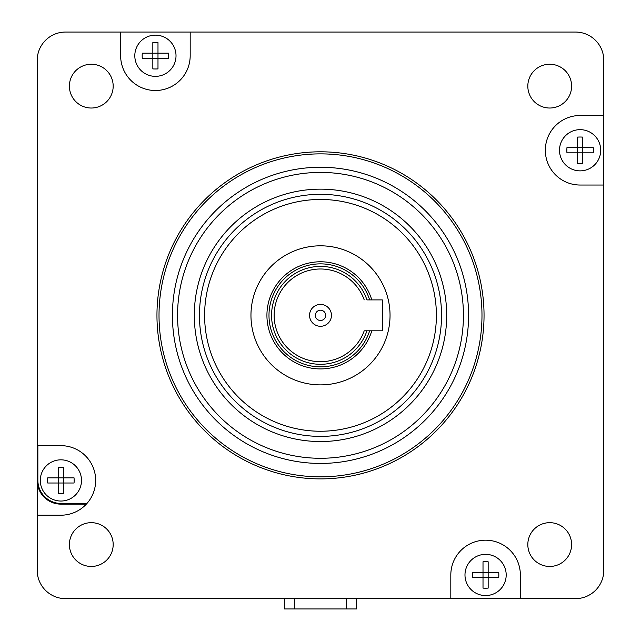 <?xml version="1.0" encoding="UTF-8"?>
<svg xmlns="http://www.w3.org/2000/svg" width="641" height="641" viewBox="0 0 641 641"><rect width="100%" height="100%" fill="white"/><g stroke="black" fill="none" stroke-linecap="round" stroke-linejoin="round"><path stroke-width="0.96" d="M580.105 129.658A20.6 20.6 0 0 1 600.705 150.266A20.6 20.6 0 0 1 580.105 170.867A20.6 20.6 0 0 1 559.505 150.266A20.6 20.6 0 0 1 580.105 129.658A20.6 20.6 0 0 0 559.505 150.266A20.6 20.6 0 0 0 580.105 170.867M582.677 163.423L582.677 152.838L593.27 152.838A31.105 21.994 -90 0 0 593.27 147.686L582.677 147.686L582.677 137.102A31.105 21.994 180 0 0 580.105 137.022A31.105 21.994 180 0 0 577.533 137.102L577.533 147.686L566.94 147.686A31.105 21.994 90 0 0 566.94 152.838L577.533 152.838L577.533 163.423A31.105 21.994 0 0 0 580.105 163.503A31.105 21.994 0 0 0 582.677 163.423M582.677 152.838L582.677 147.686L577.533 147.686L577.533 152.838L582.677 152.838M566.94 147.686L577.533 147.686M603.798 185.033L603.798 60.382A28.332 28.332 0 0 0 575.466 32.05L65.534 32.05A28.332 28.332 0 0 0 37.202 60.382L37.202 570.322A28.332 28.332 0 0 0 65.534 598.646L575.466 598.646A28.332 28.332 0 0 0 603.798 570.322L603.798 185.033L580.105 185.033A34.766 34.766 0 0 1 545.339 150.266A34.766 34.766 0 0 1 580.105 115.492L603.798 115.492M450.815 598.646L450.815 574.953A34.766 34.766 0 0 1 485.59 540.187A34.766 34.766 0 0 1 520.356 574.953L520.356 598.646M60.895 515.204L37.202 515.204L37.202 445.663L37.202 480.438L37.202 445.663L60.895 445.663A34.766 34.766 0 0 1 95.661 480.438A34.766 34.766 0 0 1 60.895 515.204M190.185 32.05L190.185 55.743A34.766 34.766 0 0 1 155.41 90.509A34.766 34.766 0 0 1 120.644 55.743L120.644 32.05M156.957 315.348A163.543 163.543 0 0 0 320.5 478.891A163.543 163.543 0 0 0 484.043 315.348A163.543 163.543 0 0 0 320.5 151.805A163.543 163.543 0 0 0 156.957 315.348M113.177 86.134A21.89 21.89 0 0 0 91.286 64.244A21.89 21.89 0 0 0 69.396 86.134A21.89 21.89 0 0 0 91.286 108.025A21.89 21.89 0 0 0 113.177 86.134M91.286 522.671A21.89 21.89 0 0 0 69.396 544.562A21.89 21.89 0 0 0 91.286 566.452A21.89 21.89 0 0 0 113.177 544.562A21.89 21.89 0 0 0 91.286 522.671M527.823 544.562A21.89 21.89 0 0 0 549.714 566.452A21.89 21.89 0 0 0 571.604 544.562A21.89 21.89 0 0 0 549.714 522.671A21.89 21.89 0 0 0 527.823 544.562M549.714 108.025A21.89 21.89 0 0 0 571.604 86.134A21.89 21.89 0 0 0 549.714 64.244A21.89 21.89 0 0 0 527.823 86.134A21.89 21.89 0 0 0 549.714 108.025M155.41 35.143A20.6 20.6 0 0 0 134.81 55.743A20.6 20.6 0 0 0 155.41 76.351A20.6 20.6 0 0 1 134.81 55.743A20.6 20.6 0 0 1 155.41 35.143A20.6 20.6 0 0 1 176.019 55.743A20.6 20.6 0 0 1 155.41 76.351M157.99 68.907L157.99 58.323L168.575 58.323A31.105 21.994 -90 0 0 168.575 53.171L157.99 53.171L157.99 42.578A31.105 21.994 180 0 0 155.41 42.506A31.105 21.994 180 0 0 152.838 42.578L152.838 53.171L142.254 53.171A31.105 21.994 90 0 0 142.254 58.323L152.838 58.323L152.838 68.907A31.105 21.994 0 0 0 155.41 68.98A31.105 21.994 0 0 0 157.99 68.907M157.99 58.323L157.99 53.171L152.838 53.171L152.838 58.323L157.99 58.323M142.254 53.171L152.838 53.171M485.59 554.353A20.6 20.6 0 0 0 464.981 574.953A20.6 20.6 0 0 0 485.59 595.561A20.6 20.6 0 0 1 464.981 574.953A20.6 20.6 0 0 1 485.59 554.353A20.6 20.6 0 0 1 506.19 574.953A20.6 20.6 0 0 1 485.59 595.561M488.162 588.118L488.162 577.533L498.746 577.533A31.105 21.994 -90 0 0 498.746 572.381L488.162 572.381L488.162 561.788A31.105 21.994 180 0 0 485.59 561.716A31.105 21.994 180 0 0 483.01 561.788L483.01 572.381L472.425 572.381A31.105 21.994 90 0 0 472.425 577.533L483.01 577.533L483.01 588.118A31.105 21.994 0 0 0 485.59 588.19A31.105 21.994 0 0 0 488.162 588.118M488.162 577.533L488.162 572.381L483.01 572.381L483.01 577.533L488.162 577.533M472.425 572.381L483.01 572.381M86.343 504.13L60.895 504.13A23.693 23.693 0 0 1 37.202 480.438A23.693 23.693 0 0 0 60.895 504.13L86.343 504.13M320.5 476.832A161.484 161.484 0 0 1 159.016 315.348A161.484 161.484 0 0 1 320.5 153.872A161.484 161.484 0 0 1 481.984 315.348A161.484 161.484 0 0 1 320.5 476.832M320.5 172.413A142.935 142.935 0 0 1 463.435 315.348A142.935 142.935 0 0 1 320.5 458.283A142.935 142.935 0 0 1 177.565 315.348A142.935 142.935 0 0 1 320.5 172.413M194.303 315.348A126.197 126.197 0 0 0 320.5 441.545A126.197 126.197 0 0 0 446.697 315.348A126.197 126.197 0 0 0 320.5 189.151A126.197 126.197 0 0 0 194.303 315.348M199.455 315.348A121.045 121.045 0 0 0 320.5 436.393A121.045 121.045 0 0 0 441.545 315.348A121.045 121.045 0 0 0 320.5 194.303A121.045 121.045 0 0 0 199.455 315.348M204.607 315.348A115.893 115.893 0 0 0 320.5 431.241A115.893 115.893 0 0 0 436.393 315.348A115.893 115.893 0 0 0 320.5 199.455A115.893 115.893 0 0 0 204.607 315.348M60.895 501.038A20.6 20.6 0 0 1 40.295 480.438A20.6 20.6 0 0 1 60.895 459.829A20.6 20.6 0 0 1 81.495 480.438A20.6 20.6 0 0 1 60.895 501.038A20.6 20.6 0 0 1 40.295 480.438A20.6 20.6 0 0 1 60.895 459.829M47.73 477.857A31.105 21.994 90 0 0 47.73 483.01L58.323 483.01L58.323 493.602A31.105 21.994 0 0 0 60.895 493.674A31.105 21.994 0 0 0 63.467 493.602L63.467 483.01L74.06 483.01A31.105 21.994 -90 0 0 74.06 477.857L63.467 477.857L63.467 467.273A31.105 21.994 180 0 0 60.895 467.193A31.105 21.994 180 0 0 58.323 467.273L58.323 477.857L47.73 477.857L58.323 477.857L58.323 483.01L63.467 483.01L63.467 477.857L58.323 477.857M37.867 445.663L37.867 480.277L37.867 445.663M61.047 503.457A23.18 23.18 0 0 1 37.867 480.277A23.18 23.18 0 0 0 61.047 503.457L86.944 503.457L61.047 503.457M284.444 598.646L284.444 608.95L356.556 608.95L356.556 598.646M37.202 480.438A23.693 23.693 0 0 0 60.895 504.13M369.633 330.804A51.512 51.512 0 0 1 268.988 315.348A51.512 51.512 0 0 1 369.633 299.9M366.716 330.804L366.932 330.804A48.932 48.932 0 0 1 271.568 315.348A48.932 48.932 0 0 1 366.932 299.9L382.308 299.9L366.932 299.9M382.308 299.9L382.308 330.804L364.633 330.804M364.208 330.804A46.36 46.36 0 0 1 274.14 315.348A46.36 46.36 0 0 1 364.208 299.9M331.445 315.348A10.945 10.945 0 0 0 320.5 304.403A10.945 10.945 0 0 0 309.555 315.348A10.945 10.945 0 0 0 320.5 326.293A10.945 10.945 0 0 0 331.445 315.348M325.652 315.348A5.152 5.152 0 0 0 320.5 310.196A5.152 5.152 0 0 0 315.348 315.348A5.152 5.152 0 0 0 320.5 320.5A5.152 5.152 0 0 0 325.652 315.348M250.96 315.348A69.54 69.54 0 0 1 320.5 245.815A69.54 69.54 0 0 1 390.04 315.348A69.54 69.54 0 0 1 320.5 384.888A69.54 69.54 0 0 1 250.96 315.348M371.796 299.9A53.572 53.572 0 0 0 266.928 315.348A53.572 53.572 0 0 0 371.796 330.804M320.492 167.261A148.087 148.087 0 0 0 172.413 314.995A148.087 148.087 0 0 0 320.508 463.435A148.087 148.087 0 0 0 468.587 315.701A148.087 148.087 0 0 0 320.492 167.261M346.252 608.95L346.252 598.646M294.748 598.646L294.748 608.95"/></g></svg>
